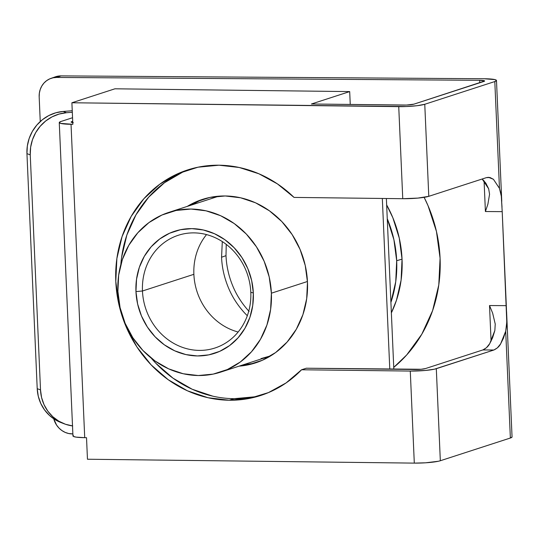 <?xml version="1.0" encoding="UTF-8"?>
<svg xmlns="http://www.w3.org/2000/svg" width="539" height="539" viewBox="0 0 539 539"><rect width="100%" height="100%" fill="white"/><g stroke="black" fill="none" stroke-linecap="round" stroke-linejoin="round"><path stroke-width="0.81" d="M247.313 315.726L244.699 313.044C237.517 305.175 232.039 296.605 228.253 287.321C224.237 277.518 222.001 267.485 221.563 257.231L225.996 255.668C226.441 265.922 228.671 275.948 232.693 285.751C236.473 295.035 241.957 303.605 249.133 311.475M424.132 197.341A138.301 127.123 70.5 0 1 440.08 258.215L436.449 231.447L428.027 205.682L424.132 197.341M212.817 396.172L192.201 389.246L172.992 378.162L155.939 363.353L151.176 358.071A118.546 107.349 -108 0 0 234.054 398.685L229.27 400.234L249.308 398.429L268.476 392.587L286.094 382.926L301.564 369.767L306.341 368.218L421.107 369.269L425.473 368.561L482.863 349.939C486.09 348.396 488.381 346.287 489.742 343.619L494.849 330.528L495.233 324.054L492.646 313.146L489.587 305.701L492.646 313.146L495.233 324.054L494.849 330.528L492.592 337.778L489.742 343.619L486.441 347.743L482.863 349.939L425.473 368.561A7.903 0.977 177.5 0 1 415.064 369.511L306.341 368.218L301.564 369.767A118.546 107.349 72 0 1 260.721 395.478A118.546 107.349 72 0 1 229.27 400.234L234.054 398.685A118.546 107.349 -108 0 0 263.106 394.669M189.957 169.212A118.546 107.349 -108 0 0 120.837 264.548M229.27 400.234A118.546 107.349 72 0 1 117.745 298.815A118.546 107.349 72 0 1 187.552 169.96A118.546 107.349 72 0 1 219.009 165.203L197.968 167.205L177.937 173.652L159.679 184.291L143.9 198.709L131.199 216.361L122.077 236.56L116.875 258.531L115.791 281.432L118.876 304.38L126.005 326.499L136.906 346.934L151.156 364.903L168.208 379.712L187.417 390.795L208.034 397.728L229.27 400.234M73.419 435.377L72.954 435.876L73.243 436.341L76.026 437.116L84.717 437.668L71.033 124.293A19.754 2.452 177.5 0 1 59.263 122.569L72.947 435.943A19.754 2.452 -2.5 0 0 84.717 437.668L86.523 437.695L87.459 459.235L414.302 463.116L425.675 462.799L438.429 461.243L440.329 460.744L436.307 368.689L493.865 350.013L497.376 347.877L500.623 343.875L503.446 338.216L505.703 331.182L510.366 438.018L440.329 460.744L436.307 368.689A19.754 2.452 177.5 0 1 410.28 371.061L301.564 369.767L410.28 371.061L414.302 463.116L87.459 459.235L86.523 437.695L84.717 437.668L71.033 124.293L72.839 124.314L71.896 102.767L398.739 106.648L402.754 198.702L417.86 198.096L428.781 196.331L424.766 104.276A19.754 2.452 177.5 0 1 398.739 106.648L402.754 198.702A19.754 2.452 -2.5 0 0 428.781 196.331L486.34 177.654L488.489 177.318L493.441 179.298L489.938 177.486L486.34 177.654L428.781 196.331L424.766 104.276L494.802 81.551L496.486 80.527L495.024 79.624L484.083 78.748L61.048 75.884L55.247 76.868M501.29 196.129L502.207 211.638L485.41 211.531L484.069 180.814L485.41 211.531L502.207 211.638L506.31 305.653L489.52 305.539L491.076 341.214L489.52 305.539L506.31 305.653L506.808 318.886L506.633 325.219L505.703 331.182L510.366 438.018L512.05 436.994M72.859 433.915L68.615 433.504L65.131 432.372L61.884 430.54L59 428.081L56.595 425.103L53.738 418.796A19.754 18.158 70.5 0 0 72.206 433.908L72.859 433.915M493.441 179.298L499.471 188.394L494.802 81.551A19.754 2.452 177.5 0 0 496.486 80.473A19.754 2.452 177.5 0 0 484.083 78.748L61.048 75.884L56.642 77.441A19.754 18.158 70.5 0 0 50.915 78.398A19.754 18.158 70.5 0 0 39.172 96.899L40.25 121.531L39.172 96.899L39.36 93.085L40.243 89.413L41.786 86.038L43.935 83.087L46.61 80.675L49.696 78.883L53.085 77.791L56.642 77.441L479.683 80.298L479.791 82.777L479.683 80.298A7.903 0.977 177.5 0 1 484.642 80.991A7.903 0.977 177.5 0 1 483.968 81.423L413.932 104.148A7.903 0.977 177.5 0 1 403.516 105.098L311.427 104L349.69 91.59L114.948 88.8L71.896 102.767L406.251 106.533L417.294 105.678L424.766 104.276L494.802 81.551L499.471 188.394L501.29 196.162L502.018 207.171M393.746 367.396L406.743 354.905L421.788 334.241L432.608 310.612L438.786 284.942L440.08 258.215A138.301 127.123 70.5 0 1 393.746 367.396M482.567 179.332L485.841 183.179L488.657 188.785L489.567 194.249L487.889 204.16L485.471 211.369L487.889 204.16L489.567 194.249L488.657 188.785L482.169 179.009M254.091 396.872L234.054 398.685M121.659 256.975L126.86 235.004L135.983 214.805L148.683 197.159L164.462 182.741L182.721 172.103M71.815 122.42L71.781 121.619L72.704 121.322L71.781 121.619L71.815 122.42M72.704 425.938L65.495 424.267L58.785 421.168L52.829 416.748L47.85 411.19L44.05 404.695L41.577 397.512L40.513 389.926L30.251 154.895L40.513 389.926L37.211 388.659L26.95 153.622L30.251 154.895L30.642 147.194L32.481 139.675L35.689 132.628L40.149 126.321L45.68 120.992L52.074 116.855L59.088 114.066L66.452 112.725L63.151 111.452L72.246 110.738L63.151 111.452L55.793 112.792L48.773 115.582L42.379 119.719L36.847 125.048L32.387 131.354L29.18 138.402L27.348 145.921L26.95 153.622L37.211 388.659L38.276 396.239L40.755 403.421L44.548 409.916L49.527 415.481L55.483 419.894L61.015 422.569M66.452 112.725L72.314 112.26L66.452 112.725L63.151 111.452A39.515 37.717 111.1 0 0 26.95 153.622L30.251 154.895A39.515 37.717 -68.9 0 1 66.452 112.725M72.549 117.724L60.947 121.491L72.549 117.724M402.754 198.702L294.038 197.415L277.41 183.88L258.922 173.787L239.228 167.488L219.009 165.203A118.546 107.349 72 0 1 294.038 197.415L402.754 198.702M50.915 78.398L55.322 76.841A19.754 18.158 -109.5 0 1 61.048 75.884L56.642 77.441L479.683 80.298L484.642 81.012L413.932 104.148L406.527 105.051L311.427 104L349.69 91.59L350.256 104.465L349.69 91.59L114.948 88.8L71.896 102.767L72.839 124.314L60.597 123.384L59.27 122.494L60.947 121.491A19.754 2.452 177.5 0 0 59.263 122.569M502.207 211.638L506.788 322.1L505.703 331.182L500.623 343.875C499.289 346.462 497.032 348.504 493.865 350.013L482.863 349.939L493.865 350.013L434.407 369.188L425.386 370.455L410.28 371.061L414.302 463.116A19.754 2.452 -2.5 0 0 440.329 460.744L510.366 438.018A19.754 2.452 -2.5 0 0 512.05 436.94L506.579 311.69M72.758 122.575A7.903 0.977 177.5 0 1 71.108 122.05A7.903 0.977 177.5 0 1 71.781 121.619L71.108 122.023L73.291 122.629M391.368 312.876L396.475 300.236L401.104 280.139L402.047 259.158L399.271 238.103L392.87 217.79L386.652 204.928A108.662 95.962 -106.1 0 1 402.047 259.158L396.684 260.708L395.741 281.688L390.91 302.386A108.662 95.962 73.9 0 0 396.684 260.708L402.047 259.158A108.662 95.962 -106.1 0 1 391.368 312.869M240.92 301.106L238.366 297.077M228.462 272.855L227.586 268.9M387.258 218.726L393.901 239.653L396.684 260.708A108.662 95.962 73.9 0 0 387.258 218.726M222.311 241.587L221.563 257.231L222.304 241.587M226.245 244.362L225.996 255.668L221.563 257.231M499.471 188.394L500.872 193.38M40.513 389.926L37.211 388.659A39.515 37.717 111.1 0 0 60.92 422.536L64.222 423.802A39.515 37.717 -68.9 0 1 40.513 389.926M72.509 425.911A39.515 37.717 -68.9 0 1 64.222 423.802M255.446 362.915A85.944 77.832 72 0 0 307.473 282.099L305.236 265.457L300.068 249.422L292.165 234.606L281.836 221.576L269.466 210.843L255.547 202.805L240.596 197.786L225.201 195.967L209.947 197.422L195.428 202.091L187.222 206.417A85.944 77.832 72 0 1 202.401 199.417A85.944 77.832 72 0 1 307.473 282.099L306.684 298.7L302.918 314.635L296.302 329.275L287.092 342.07L275.651 352.526L262.419 360.234L247.893 364.91L239.046 366.156A85.944 77.832 72 0 0 255.446 362.915L255.803 362.801M204.402 198.797A85.944 77.832 -108 0 0 191.21 205.123L199.41 200.798M389.785 369.208L382.326 198.46L389.785 369.208M393.827 369.255L386.375 198.507L393.827 369.255M251.881 363.616L243.035 364.863A85.944 77.832 -108 0 0 257.426 362.242M142.464 290.999A59.27 53.678 -108 0 0 199.201 350.397A59.27 53.678 -108 0 0 250.803 292.286L253.33 292.987A64.208 58.145 72 0 1 197.422 355.942A64.208 58.145 72 0 1 135.956 291.592L142.464 290.999L193.878 274.317A59.27 53.678 -108 0 0 238.144 332.011A59.27 53.678 72 0 1 193.878 274.317A59.27 53.678 72 0 1 206.538 234.586A59.27 53.678 -108 0 0 193.878 274.317L142.464 290.999A59.27 53.678 72 0 1 178.342 235.26A59.27 53.678 72 0 1 250.803 292.286A59.27 53.678 72 0 1 214.926 348.019A59.27 53.678 72 0 1 142.464 290.999L135.956 291.592L136.542 279.189L139.358 267.283L144.304 256.342L151.176 246.781L159.726 238.972L169.617 233.212L180.464 229.722L191.864 228.63L203.365 229.991L214.535 233.744L224.938 239.747L234.175 247.772L241.896 257.501L247.799 268.57L251.659 280.549L253.33 292.987L252.744 305.391L249.928 317.289L244.982 328.231L238.103 337.791L229.56 345.6L219.669 351.361L208.815 354.857L197.422 355.942L185.921 354.581L174.751 350.828L164.348 344.825L155.111 336.808L147.39 327.072L141.487 316.002L137.627 304.023L135.956 291.592A64.208 58.145 72 0 1 191.864 228.63A64.208 58.145 72 0 1 253.33 292.987L250.803 292.286A59.27 53.678 -108 0 0 194.067 232.882A59.27 53.678 -108 0 0 142.464 290.999M218.989 196.162A83.969 76.039 -108 0 0 216.557 196.897L168.727 212.42A83.969 76.039 72 0 1 271.387 293.196L307.446 281.499L271.387 293.196A83.969 76.039 72 0 1 220.552 372.159A83.969 76.039 72 0 1 117.9 291.377A83.969 76.039 72 0 1 168.727 212.42M220.552 372.159L268.388 356.636A83.969 76.039 -108 0 0 270.787 355.814L261.011 358.59M216.213 197.011L218.982 196.162M117.9 291.377L120.082 307.634L125.129 323.299L132.85 337.778L142.943 350.505L155.03 360.995L168.633 368.844L183.233 373.749L198.278 375.528L213.181 374.106L227.37 369.538L240.3 362.006L251.477 351.792L260.472 339.294L266.933 324.983L270.618 309.42L271.387 293.196L269.204 276.938L264.15 261.274L256.436 246.801L246.336 234.067L234.256 223.584L220.653 215.728L206.046 210.823L191.008 209.044L176.105 210.466L161.916 215.034L148.986 222.567L137.809 232.781L128.814 245.285L122.346 259.589L118.661 275.153L117.9 291.377M261.146 395.336L260.721 395.478M188.044 169.798L187.552 169.96M496.486 80.479L501.762 201.296M202.401 199.417L202.758 199.302"/></g></svg>
